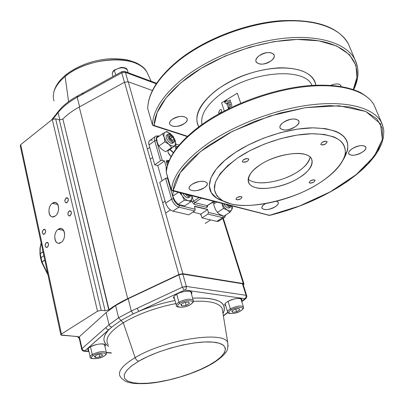 <?xml version="1.0" encoding="UTF-8"?>
<svg xmlns="http://www.w3.org/2000/svg" width="404" height="404" viewBox="0 0 404 404"><rect width="100%" height="100%" fill="white"/><g stroke="black" fill="none" stroke-linecap="round" stroke-linejoin="round"><path stroke-width="0.61" d="M184.431 123.488C176.568 129.477 163.862 125.356 172.291 119.397C180.361 113.256 192.95 117.65 184.431 123.488C177.952 127.093 173.084 127.417 169.816 124.452C169.135 122.877 169.958 121.19 172.291 119.397C178.81 115.756 183.699 115.418 186.956 118.387C187.643 119.988 186.799 121.69 184.431 123.488M270.837 60.994C261.969 67.731 249.818 62.413 259.247 55.727C268.362 48.813 280.346 54.464 270.837 60.994C264.241 64.807 259.348 65.155 256.151 62.049C255.318 60.09 256.348 57.984 259.247 55.727C265.882 51.874 270.801 51.505 273.993 54.621C274.826 56.621 273.776 58.742 270.837 60.994M330.745 85.33C336.951 83.199 340.41 83.593 341.112 86.501L340.875 85.562C339.193 83.502 335.815 83.426 330.745 85.33M154.086 125.472L187.476 136.259L154.086 125.472C154.934 110.247 165.953 94.354 187.133 77.795C220.528 52.374 275.493 35.926 312.701 40.026C350.101 43.996 364.59 65.822 353.293 89.506L356.934 77.401L355.995 65.514L349.425 54.626L336.795 46.056L318.746 40.829L297.031 39.441L273.786 41.673L250.031 47.106L225.169 56.055L201.243 68.301L180.861 82.8L165.903 98.091L157.131 112.645L154.086 125.472L153.197 125.573L152.459 124.922C153.136 109.418 164.261 93.213 185.84 76.29C212.211 56.333 252.136 41.087 286.532 38.037C320.958 35.007 346.763 43.991 354.864 59.348L357.363 66.206L354.864 59.348C346.763 43.991 320.958 35.007 286.532 38.037C252.136 41.087 212.211 56.333 185.84 76.29C164.261 93.213 153.136 109.418 152.459 124.922L154.086 125.472M198.829 126.811C189.925 111.64 212.812 86.037 245.94 74.619C282.775 62.044 313.62 68.422 315.842 85.199C313.262 73.614 301.222 67.816 279.725 67.801C257 69.261 236.158 76.513 217.206 89.547C199.43 103.464 193.309 115.887 198.834 126.811M224.119 201.505L216.554 197.985L211.312 192.743L209.262 185.875L210.933 177.76L216.307 169.023L224.781 160.378L235.411 152.419L248.349 144.94L263.731 138.107L280.558 132.633L297.42 129.118L312.863 127.836L325.745 128.674L335.512 131.234C348.612 136.703 351.217 146.152 343.329 159.58L347.516 150.394C349.788 136.138 338.214 128.613 312.792 127.836C288.289 128.093 255.358 138.779 233.855 153.459C206.939 171.508 202.343 191.956 219.549 199.687L224.119 201.5M264.948 203.98L265.448 203.677L264.948 203.98C256.474 209.191 267.276 211.969 275.255 206.752C269.109 209.893 264.706 210.428 262.039 208.353C261.494 207.085 262.464 205.631 264.948 203.98M276.543 201.268C279.28 202.369 278.851 204.192 275.255 206.752C277.77 205.101 278.755 203.631 278.215 202.343L276.543 201.268M192.011 184.381C200.505 178.417 213.246 181.992 204.308 187.688C196.046 193.501 183.169 190.188 192.011 184.381C198.824 180.78 203.843 180.285 207.075 182.896C207.722 184.345 206.798 185.946 204.308 187.688C197.541 191.254 192.541 191.733 189.299 189.133C188.653 187.708 189.557 186.123 192.011 184.381M283.578 122.296C293.213 115.549 305.262 120.352 295.238 126.75C285.881 133.315 273.639 128.841 283.578 122.296C290.547 118.478 295.602 117.958 298.743 120.73C299.51 122.548 298.344 124.558 295.238 126.75C288.325 130.522 283.295 131.027 280.149 128.265C279.371 126.482 280.517 124.493 283.578 122.296M352.429 148.591C361.6 142.607 371.579 146.586 362.1 152.283C353.167 158.116 342.996 154.399 352.429 148.591C358.742 145.253 363.191 144.683 365.772 146.869C366.403 148.445 365.176 150.253 362.1 152.283C355.828 155.58 351.399 156.141 348.819 153.964C348.182 152.414 349.384 150.626 352.429 148.591M201.566 124.811C179.406 141.188 167.67 156.808 166.357 171.68L166.312 172.447C167.367 157.807 179.113 142.183 201.556 125.583C228.967 105.974 270.135 90.44 305.272 86.648C340.436 82.876 366.377 90.728 374.079 105.05L375.816 109.191L374.079 105.05C366.372 90.728 340.436 82.876 305.272 86.648C270.135 90.44 228.967 105.974 201.556 125.583C179.113 142.183 167.367 157.807 166.312 172.447L171.437 190.042L269.493 215.312L299.637 205.964L330.134 191.92L356.358 174.503L374.266 156.237L382.386 139.466L380.467 123.786L365.852 111.494L339.062 105.777L305.338 107.666L269.554 116.145L232.174 131.452L200.298 151.692L180.204 172.705L173.134 190.668C174.513 176.614 186.375 161.529 208.722 145.41L229.927 132.613L254.207 121.579L280.007 113.059L305.621 107.626L329.376 105.575L349.824 106.944L365.852 111.494L376.765 118.796L382.27 128.29L382.411 139.335L377.528 151.303L368.15 163.59L354.924 175.654L338.567 187.012C317.605 199.702 294.577 209.136 269.493 215.312L173.134 190.668L172.104 190.723M162.519 76.093C167.291 70.341 173.245 64.675 180.376 59.09M312.019 85.406L311.939 85.269C304.616 66.812 250.702 71.129 220.912 93.885C206.621 104.757 200.283 114.983 201.904 124.573C200.283 114.983 206.621 104.757 220.912 93.885C250.702 71.129 304.616 66.812 311.939 85.269L311.989 85.406M219.67 110.13L220.645 109.524L221.336 109.58L221.655 111.262L220.523 112.696L219.145 113.352L218.584 112.736L219.67 110.13M255.424 187.501C244.587 185.199 246.506 173.291 259.989 164.963C272.18 156.247 297.147 150.758 305.99 154.737C316.478 157.686 312.59 169.821 299.581 177.487C287.739 185.557 264.741 190.824 255.424 187.501M236.921 197.627C241.36 195.991 242.713 196.354 240.981 198.707C236.562 200.339 235.209 199.98 236.921 197.627C239.269 196.41 240.966 196.218 242.026 197.051L240.981 198.707C238.643 199.919 236.946 200.111 235.886 199.278L236.921 197.627M310.328 180.891C314.726 179.275 315.938 179.659 313.964 182.042C309.585 183.653 308.373 183.27 310.328 180.891C312.595 179.714 314.201 179.512 315.155 180.285L313.964 182.042C311.706 183.209 310.1 183.411 309.151 182.643L310.328 180.891M322.028 142.38C326.75 140.637 328.028 141.112 325.866 143.819C321.17 145.561 319.887 145.081 322.028 142.38C324.422 141.102 326.134 140.9 327.159 141.779L325.866 143.819C323.478 145.092 321.771 145.288 320.746 144.415L322.028 142.38M243.395 159.711C248.162 157.944 249.601 158.398 247.718 161.08C242.971 162.842 241.526 162.388 243.395 159.711C245.879 158.378 247.692 158.196 248.839 159.156L247.718 161.08C245.238 162.403 243.425 162.585 242.279 161.625L243.395 159.711M230.386 203.722C249.818 209.868 294.829 199.369 318.64 183.522C332.32 174.902 343.551 163.352 345.354 153.172C345.551 145.682 341.643 140.233 333.628 136.83L324.185 134.441L311.706 133.744L296.778 135.123L280.538 138.658L264.438 144.051L249.849 150.707L237.703 157.908L227.715 165.635L219.948 173.962L215.337 182.265L214.393 189.84L217.034 196.112L222.665 200.758L230.386 203.722M207.383 143.874C235.189 124.407 276.821 108.772 312.226 104.692C347.657 100.631 373.644 108.05 381.189 121.968L383.441 128.3L381.189 121.968C373.644 108.05 347.657 100.631 312.226 104.692C276.821 108.772 235.189 124.407 207.383 143.874C184.623 160.348 172.639 175.735 171.437 190.042C172.639 175.735 184.623 160.348 207.383 143.874M350.142 48.121L348.238 43.597C340.006 27.896 314.261 18.544 280.093 21.321C245.95 24.129 206.454 39.274 180.436 59.343C159.151 76.361 148.238 92.758 147.687 108.54L152.459 124.922L147.687 108.54C148.238 92.758 159.151 76.361 180.436 59.343C206.454 39.274 245.95 24.129 280.093 21.321C314.261 18.544 340.006 27.896 348.238 43.597L350.142 48.121M164.251 161.12L164.519 161.307L164.251 161.12M167.998 163.756L167.357 165.579M194.395 206.439L195.233 209.232L194.662 210.949L178.851 207.181L194.662 210.949L188.759 214.837L172.907 211.156L188.759 214.837L194.662 210.949L195.233 209.232L194.395 206.439L207.151 209.423L194.981 206.267L207.353 209.287L207.191 209.56L207.595 209.656L208.444 212.408L207.595 209.656L200.849 214.069L202.015 217.918L207.878 214.1L208.444 212.408L222.579 215.812L208.444 212.408L207.878 214.1L222.654 217.625L224.134 217.62L225.053 217.009L224.134 217.62L222.654 217.625L216.837 221.362L222.654 217.625L207.878 214.1L202.015 217.918L216.837 221.362L218.322 221.347L219.21 220.776L216.837 221.362L202.015 217.918L200.849 214.069L192.95 212.075M172.907 211.156C169.614 209.974 167.211 207.292 165.685 203.111L159.757 182.391L165.685 203.111L171.619 199.091L165.595 178.336L159.757 182.391L165.595 178.336L171.619 199.091L165.685 203.111C167.195 207.318 169.604 209.999 172.907 211.156L178.851 207.181L172.907 211.156M162.115 180.75L157.782 165.696L154.732 164.842L149.041 144.96C148.288 141.233 149.409 139.643 152.409 140.193M253.505 181.825C260.464 183.815 269.938 182.956 281.921 179.26M286.138 177.704C299.914 172.048 307.914 165.175 310.146 157.1C309.363 161.984 305.166 166.918 297.546 171.892C281.573 182.482 255.02 186.436 248.162 178.932M166.307 172.437L171.437 190.042M177.639 146.501L176.285 146.127L175.639 146.44L175.962 148.99L175.599 147.768L177.058 147.551L175.599 147.768L175.639 146.44L176.275 146.127L177.639 146.501M168.478 160.671L166.887 160.317L166.236 160.969L167.402 165.731M207.242 205.692L206.515 207.363L207.08 205.671L194.718 202.601L193.546 201.283L194.718 202.601L201.354 198.192L194.718 202.601L194.142 204.318L191.799 201.682L193.546 201.283L199.066 197.607L193.546 201.283L191.966 196.051L193.546 201.283L191.799 201.682L191.38 200.293L191.799 201.682L194.142 204.318L206.515 207.363L207.459 207.01L207.469 205.601L207.459 207.01L206.515 207.363L194.142 204.318L194.718 202.601L207.08 205.671L213.676 201.338L207.348 205.671L213.873 201.389M211.878 202.697L213.691 203.061L214.266 202.616L214.575 201.571L213.655 203.071L211.878 202.697M173.341 152.798L169.948 149.717C166.973 150.354 167.352 152.662 171.089 156.641L168.084 152.545L167.958 150.672L168.816 149.682C170.347 149.47 171.857 150.51 173.341 152.798M195.233 209.232L179.437 205.429C176.7 204.424 174.69 202.182 173.412 198.687L167.372 177.942L167.958 178.098L165.595 178.336L167.372 177.942L173.412 198.687L171.619 199.091L173.412 198.687C174.685 202.202 176.694 204.444 179.437 205.429L178.851 207.181C175.553 206.005 173.144 203.308 171.619 199.091C173.144 203.308 175.553 206.005 178.851 207.181L179.437 205.429L195.233 209.232M166.716 168.816L164.428 160.994L162.257 160.373L156.464 140.471C155.813 137.587 156.595 136.234 158.817 136.406C156.59 136.193 155.808 137.547 156.464 140.471L154.717 140.839L149.041 144.96L154.732 164.842L160.494 160.752L154.717 140.839C154.055 138.259 154.48 136.653 155.994 136.017L158.656 135.926L159.085 136.214L158.656 135.926L155.994 136.017C154.48 136.653 154.055 138.259 154.717 140.839L160.494 160.752L162.257 160.373L156.464 140.471L154.717 140.839L149.041 144.96C148.389 142.385 148.823 140.774 150.349 140.132L154.959 136.769M175.897 144.071L179.073 145.056L175.897 144.071M225.366 215.241L224.149 216.024L225.366 215.241M318.64 183.522C289.35 202.222 243.253 211.302 223.861 201.379C207.661 191.713 212.277 177.225 237.703 157.908C258.04 144.122 289.042 134.062 312.161 133.734C336.168 134.365 347.142 141.365 345.072 154.737C342.39 164.478 333.578 174.073 318.64 183.522M299.581 177.487C282.305 188.931 253.232 192.355 248.849 183.052C246.501 177.826 250.212 171.791 259.989 164.963C277.407 152.919 307.666 149.576 311.54 158.863C313.817 164.478 309.828 170.685 299.581 177.487M180.431 58.696C159.373 75.518 148.465 91.92 147.707 107.913L147.687 108.535M169.458 159.984L168.286 160.807L168.069 161.651L169.034 160.969L168.069 161.651L168.372 162.681M268.741 215.403L269.493 215.312L268.741 215.403M166.281 161.898L167.281 161.413M177.795 146.612L178.22 146.086M222.654 217.625L223.235 216.039L222.654 217.625M157.782 165.696L164.428 160.994L162.257 160.373L160.494 160.752L154.732 164.842L157.782 165.696M177.21 146.773L176.624 146.187L177.336 146.713M229.517 108.292L229.341 107.767L228.285 108.257L228.477 108.807M228.139 107.757L231.583 106.09L231.876 105.419L230.936 102.273L226.876 104.141L227.295 105.333L230.315 104.02L230.386 105.298L227.73 106.545L228.139 107.757M230.553 101.273L230.139 100.04L227.114 101.379L226.77 100.359L225.73 100.808L225.887 101.96L224.291 101.384L224.796 102.868L226.088 103.348L226.533 103.106L226.72 103.661L227.634 103.242L227.538 102.641L230.553 101.273M225.25 100.732L224.23 101.232L225.568 101.651L225.25 100.732M224.306 110.928L221.599 102.848L237.284 93.198L240.723 103.172M79.194 338.108L78.184 337.719L78.421 337.012L78.199 337.744L79.194 338.108M182.866 273.73L128.22 81.775L152.434 90.526L128.22 81.775L124.548 82.244L178.861 274.503L127.709 298.647L79.255 107.004L124.548 82.244L79.255 107.004C72.629 110.651 67.175 114.645 62.888 119.003L108.782 309.858L105.111 310.757L101.207 310.328L97.505 311.231L61.438 334.037L20.71 144.652L52.273 119.458L97.505 311.231L61.438 334.037L60.832 334.83L61.524 335.229L78.108 336.567L78.421 337.012L78.517 336.729L60.868 334.916L61.438 334.037L20.71 144.652L20.256 145.743L20.71 144.652L52.273 119.458L97.505 311.231L101.207 310.328L55.641 118.771L52.273 119.458L55.641 118.771L59.337 119.872L55.641 118.771L101.207 310.328L105.111 310.757L59.337 119.872L105.111 310.757L108.782 309.858L62.888 119.003L109.019 309.696L108.782 309.858L109.019 309.696C114.009 305.873 120.24 302.192 127.709 298.647C120.24 302.192 114.009 305.873 109.019 309.696L62.888 119.003C67.175 114.65 72.629 110.651 79.255 107.004L127.709 298.647L178.861 274.503L182.866 273.73L178.861 274.503L124.548 82.244L128.22 81.775L182.866 273.73L243.304 283.568L182.866 273.73M222.831 218.453L243.304 283.568L243.96 283.901L243.435 284.906L243.986 283.951L243.304 283.568L222.831 218.453M168.019 161.403L166.807 163.711M166.12 166.776L166.271 172.074M166.347 172.579L167.766 178.048M55.186 216.034C61.312 211.893 58.257 198.611 52.323 203.323C46.293 207.429 49.207 220.635 55.186 216.034L52.581 216.877C47.889 216.857 47.712 206.358 52.323 203.323L55.01 202.46C59.656 202.51 59.817 213.034 55.186 216.034M61.135 242.44C67.372 238.36 64.236 224.705 58.191 229.366C52.045 233.406 55.045 246.985 61.135 242.44L58.641 243.243C53.737 243.339 53.409 232.401 58.191 229.366L60.767 228.538C65.62 228.472 65.938 239.436 61.135 242.44M67.109 202.571C68.943 199.46 68.589 197.945 66.049 198.026C64.221 201.131 64.574 202.646 67.109 202.571L66.13 202.884C64.428 201.793 64.403 200.177 66.049 198.026L68.069 198.47L66.049 198.026L67.044 197.713C68.741 198.808 68.761 200.424 67.109 202.571M70.17 215.686C72.018 212.56 71.66 211.024 69.094 211.075C67.251 214.191 67.609 215.726 70.17 215.686L69.21 215.988C67.463 214.893 67.428 213.251 69.094 211.075L70.069 210.767C71.811 211.868 71.841 213.509 70.17 215.686M44.475 234.088C46.268 231.037 45.935 229.512 43.486 229.517C41.693 232.558 42.026 234.083 44.475 234.088L43.597 234.371C41.895 233.3 41.854 231.684 43.486 229.517L44.369 229.23C46.071 230.305 46.106 231.926 44.475 234.088M47.339 247.258C49.147 244.198 48.808 242.653 46.334 242.627C44.531 245.677 44.864 247.223 47.339 247.258L46.485 247.536C44.733 246.455 44.682 244.819 46.334 242.627L47.202 242.344C48.945 243.43 48.99 245.066 47.339 247.258M59.337 119.872L62.681 119.185M57.802 204.485L52.323 203.323L57.802 204.485M63.595 230.376L58.191 229.366L63.595 230.376M71.099 211.489L69.094 211.075L71.099 211.489M45.334 229.861L43.486 229.517L45.334 229.861M48.167 242.94L46.334 242.627L48.167 242.94M138.789 361.141L147.465 356.661L158.161 352.202L170.246 348.177L182.744 344.981L194.566 342.885L204.798 341.966L212.908 342.112L219.185 343.203L223.579 345.324L225.503 348.425L224.685 352.303L221.281 356.636L215.792 361.06L208.913 365.272L200.682 369.352L190.819 373.377L179.815 377.038L168.407 380.028L157.424 382.128L147.606 383.245L139.461 383.421L132.739 382.724L127.518 381.033L124.513 378.301L124.24 374.624L126.805 370.291L131.876 365.671L138.789 361.141C137.193 360.878 135.976 359.706 135.143 357.626L123.281 322.756C109.444 331.623 104.424 338.961 108.216 344.764C104.424 338.961 109.444 331.623 123.281 322.756L135.143 357.626C164.837 339.491 224.346 330.487 227.74 342.617L228.108 346.405L227.74 342.617C224.346 330.487 164.837 339.491 135.143 357.626C122.018 365.595 117.13 372.034 120.478 376.937C117.13 372.034 122.018 365.595 135.143 357.626C135.976 359.706 137.193 360.878 138.789 361.141C158.641 349.5 194.753 340.33 212.908 342.112C231.371 343.713 228.285 354.773 208.913 365.272L200.106 369.609L190.168 373.614L179.543 377.119L168.685 379.967L158.07 382.027L148.177 383.204L139.461 383.421L132.361 382.649L127.26 380.896L124.472 378.22L124.21 374.725L126.568 370.569L131.497 365.963L138.789 361.141M222.75 312.055L222.155 308.419C219.16 302.939 209.55 300.576 193.329 301.323C209.55 300.576 219.16 302.939 222.155 308.419L222.75 312.055M108.828 346.364C102.348 342.642 102.313 337.148 108.721 329.881L106.944 329.235L105.868 327.533L82.017 348.596L79.361 336.734L106.111 312.565L109.035 324.75L82.017 348.596L83.052 350.248L84.79 350.854L84.926 351.076L84.295 351.283L88.925 351.344L84.79 350.854L111.751 327.109L120.998 320.423L123.281 322.756C137.996 314.044 155.52 307.651 175.856 303.576C155.52 307.651 137.996 314.044 123.281 322.756L120.998 320.423L133.214 313.923L184.31 290.239L185.113 290.082L244.925 298.713L241.718 301.47L245.536 298.839L244.925 298.713L246.036 297.263L246.071 295.304L186.34 286.421L182.835 274.104L242.451 283.78L246.071 295.304L186.34 286.421L186.274 288.522L185.113 290.082L244.925 298.713L246.036 297.263L246.071 295.304L246.778 295.784L246.071 295.304L242.451 283.78L243.112 284.113L246.869 296.435L246.061 298.41L241.799 301.727M104.939 346.415C108.201 342.653 95.844 343.36 90.087 347.016C87.678 348.536 87.239 349.743 88.769 350.637L87.966 350.021C87.527 349.182 88.234 348.177 90.087 347.016C96.915 343.814 101.97 343.107 105.237 344.895L104.939 346.415M81.664 349.127L79.068 337.497L79.361 336.734L82.017 348.596L81.714 349.344L82.017 348.596L83.052 350.248L84.79 350.854L108.721 329.881C102.333 336.916 102.369 342.41 108.828 346.369M111.287 352.818L106.378 352.495L111.287 352.818M227.735 312.277L223.341 315.675L227.735 312.277M223.013 313.676C227.937 302.288 217.806 297.112 192.622 298.142C218.145 297.294 228.275 302.475 223.013 313.676M175.013 300.515C162.019 303.111 150.01 306.707 138.996 311.302C150.551 306.545 162.554 302.944 175.013 300.515M241.521 300.844C244.268 297.228 233.618 297.95 227.725 301.51C224.7 303.384 224.043 304.808 225.76 305.777L224.902 305.136C224.432 304.146 225.371 302.939 227.725 301.51C234.29 298.389 238.961 297.677 241.733 299.384L241.521 300.844M191.435 294.001C194.486 289.936 182.558 290.506 176.361 294.43C173.387 296.344 172.791 297.854 174.578 298.945M209.878 364.964L208.913 365.272L209.878 364.964M186.416 286.769L182.3 287.133M136.986 308.343L131.295 311.009L128.184 298.718L178.841 274.871L182.325 287.214L136.986 308.343L138.996 311.302L184.31 290.239L182.325 287.214L131.295 311.009L128.184 298.718L115.605 305.525L106.111 312.565L109.035 324.75L118.614 317.781L115.605 305.525L118.614 317.781L131.295 311.009L118.614 317.781L120.998 320.423L133.214 313.923L131.295 311.009L133.214 313.923L138.996 311.302L136.986 308.343M88.986 351.591L83.34 351.121L82.305 350.435L81.714 349.344M88.496 349.445L87.915 349.086L88.496 349.445M173.558 297.273L174.235 297.718M191.087 292.779L191.43 292.036M241.461 299.071L241.163 299.687L241.461 299.071M109.035 324.75L110.05 326.402L111.751 327.109L120.998 320.423L118.614 317.781L109.035 324.75L105.868 327.533L106.944 329.235L108.721 329.881L111.751 327.109L110.05 326.402L109.035 324.75M186.34 286.421L182.835 274.104L178.841 274.871L182.325 287.214L186.34 286.421L182.325 287.214L184.31 290.239L185.113 290.082L186.274 288.522L186.34 286.421M151.167 81.26L146.803 71.907C144.688 68.619 141.743 65.897 137.966 63.751C135.88 62.549 132.098 61.221 126.619 59.772C119.629 58.757 113.322 58.469 107.691 58.908C91.223 60.691 77.26 66.014 65.802 74.871L65.105 76.492C87.986 56.383 138.203 54.262 146.803 71.907L148.258 75.033L146.803 71.907C144.44 68.089 140.435 65.069 134.79 62.852C116.655 55.257 82.174 61.842 65.105 76.492L68.584 101.662L65.105 76.492C55.393 84.86 51.687 92.991 53.974 100.894C51.687 92.991 55.393 84.86 65.105 76.492L65.802 74.871L67.089 74.922M82.209 93.445L75.487 97.137L81.815 93.642M123.22 71.715L121.973 71.599L121.781 72.836L124.452 82.3L121.781 72.836L121.973 71.599L124.488 71.357L125.422 72.377L156.282 83.815L125.422 72.377L121.781 72.836L125.422 72.377L124.488 71.357L123.22 71.715M128.083 81.729L125.422 72.377L128.083 81.729M82.234 93.41L77.492 96.006L77.204 97.273L79.618 106.808L77.204 97.273L121.781 72.836L82.189 94.551L82.467 93.284L82.189 94.551L77.204 97.273C68.917 101.869 62.549 106.964 58.09 112.565L59.868 119.968L58.09 112.565C62.549 106.964 68.917 101.869 77.204 97.273L77.492 96.006L77.962 96.132M55.464 115.903L58.09 112.565L58.565 111.095L58.09 112.565L55.464 115.903L55.939 114.438L55.464 115.903L53 119.028L55.464 115.903M121.766 71.71L82.467 93.284L83.022 93.47M90.269 357.262C89.865 356.495 90.526 355.576 92.258 354.5L90.491 346.773L92.258 354.5C98.627 351.536 103.328 350.859 106.363 352.475L106.474 353.101L106.363 352.475C103.328 350.859 98.627 351.536 92.258 354.5C90.526 355.576 89.865 356.495 90.269 357.262C88.511 358.621 97.995 360.014 104.015 356.146L103.823 356.171C110.287 352.48 99.283 351.743 93.228 355.51C86.84 359.237 97.899 359.868 103.823 356.171C97.93 359.868 86.799 359.237 93.228 355.51L92.258 354.5L93.228 355.51C99.248 351.738 110.327 352.48 103.823 356.171L104.015 356.146C106.161 354.778 106.944 353.55 106.363 352.475L104.434 344.274M88.249 348.521L90.148 356.717M102.818 355.136L99.874 356.894L95.612 357.606L94.278 356.555L97.228 354.783L101.51 354.071L102.818 355.136L101.51 354.071L97.228 354.783L94.278 356.555L95.612 357.606L95.238 355.974L95.612 357.606L99.874 356.894L99.303 354.439L99.874 356.894L102.818 355.136M227.694 312.186C227.26 311.282 228.144 310.171 230.341 308.853L228.053 301.323L230.341 308.853C236.461 305.964 240.809 305.288 243.385 306.828L243.506 307.313L243.385 306.828C240.809 305.288 236.461 305.964 230.341 308.853L231.275 309.878C224.276 313.807 233.77 314.958 240.345 311.045C247.389 307.161 237.991 305.889 231.275 309.878C237.961 305.884 247.425 307.166 240.345 311.045L240.612 310.964L240.345 311.045C233.8 314.963 224.245 313.807 231.275 309.878L230.341 308.853C228.144 310.171 227.26 311.282 227.694 312.186C226.245 313.459 234.547 314.797 240.496 311.035C244.92 307.414 243.016 309.141 243.385 306.828L240.87 298.738M225.109 303.682L227.568 311.772M239.845 309.838L236.603 311.701L232.598 312.327L231.81 311.09L235.057 309.222L239.087 308.595L239.845 309.838L239.087 308.595L235.057 309.222L231.81 311.09L232.598 312.327L232.159 310.888L232.598 312.327L236.603 311.701L235.81 309.105L236.603 311.701L239.845 309.838M176.447 305.707C175.957 304.732 176.8 303.566 178.967 302.207L176.735 294.208L178.967 302.207C185.512 299.066 190.259 298.394 193.208 300.192L193.354 300.849L193.208 300.192C190.259 298.394 185.512 299.066 178.967 302.207C176.8 303.566 175.957 304.732 176.447 305.707C174.765 307.03 184.173 308.747 190.395 304.601L190.208 304.616C197.47 300.465 186.85 299.026 179.972 303.303C172.776 307.505 183.482 308.802 190.208 304.616C183.512 308.808 172.74 307.505 179.972 303.303L178.967 302.207L179.972 303.303C186.82 299.021 197.506 300.47 190.208 304.616L190.395 304.601C194.642 300.975 192.93 302.586 193.208 300.192L190.749 291.602M173.882 296.576L176.296 305.151M184.078 302.611L180.745 304.616L181.795 305.954L186.153 305.303L185.34 302.424L186.153 305.303L189.481 303.313L186.153 305.303L181.795 305.954L180.745 304.616L184.078 302.611L188.461 301.96L189.481 303.313L188.461 301.96M181.795 305.954L181.325 304.268L181.795 305.954M114.393 70.387C112.575 71.917 111.959 73.402 112.549 74.841C111.959 73.402 112.575 71.917 114.393 70.387L115.69 75.048L114.393 70.387C120.018 67.109 124.336 66.973 127.341 69.978C124.336 66.973 120.018 67.109 114.393 70.387L114.544 69.847L114.393 70.387M127.563 70.745L127.341 69.978L127.563 70.745M128.124 72.705L127.341 69.978C126.967 68.296 124.821 67.448 120.912 67.438L114.867 69.867M43.031 251.828L40.243 253.737M44.824 260.186L42.031 262.125L47.758 273.846L42.031 262.125L41.809 262.635L47.99 274.932M39.986 254.06L40.274 247.374L41.173 243.173L40.198 248.117L40.223 253.636L43.001 251.682M42.066 262.105L41.748 262.454L41.981 261.964L40.238 253.793L40.87 257.833L43.869 255.732L40.87 257.833L41.981 261.964L44.788 260.004M40.238 253.793L39.986 254.212L40.238 253.793M191.794 195.753L191.89 198.172L190.855 201.798L188.163 200.637C190.249 201.061 191.491 200.238 191.89 198.172L191.935 195.788M179.608 192.637L182.174 195.718L184.37 200.187L178.144 204.363L174.887 200.621L172.705 196.177L173.346 191.042M180.699 192.915L182.174 195.718C184.017 198.374 186.012 200.01 188.163 200.637L184.37 200.187M178.381 192.324L172.705 196.177M182.916 193.486L184.552 195.945L186.284 197.369L187.315 197.798L189.183 197.334M190.855 201.798L184.648 205.934L178.144 204.363M221.872 203.434L224.776 207.964L229.921 212.317L231.724 209.767L232.467 207.909L232.022 206.025M221.897 203.439L223.503 208.454L227.25 210.05C229.336 211.226 230.825 211.13 231.724 209.767L231.972 206.01M229.921 212.317L223.831 216.231L219.215 214.069L217.408 212.403L215.59 209.767L213.767 204.788L213.635 204.126L216.706 202.111M223.912 203.954C225.947 207.419 227.846 208.656 229.603 207.671M223.503 208.454L217.408 212.403M164.872 141.743L158.903 146.041L160.848 148.399L163.357 150.419L165.685 151.737L171.655 147.48L168.786 144.243L164.872 141.743L164.201 137.35L165.983 141.062L168.786 144.243C173.967 147.576 176.134 146.44 175.291 140.824L174.498 138.85M165.221 132.249L162.504 133.724L164.201 137.35C163.504 134.754 163.842 133.057 165.221 132.249L166.897 131.532L170.761 134.022C168.559 132.219 166.716 131.628 165.221 132.249M171.912 137.653L170.104 135.739M167.68 134.724C166.286 134.875 165.842 135.976 166.357 138.027C168.801 142.849 171.109 144.329 173.276 142.471M174.462 138.749L175.291 140.824L175.972 145.167L170.034 149.399L169.705 148.869M162.504 133.724L156.57 138.037L157.227 142.4L158.903 146.041M185.355 194.107C186.976 196.182 188.517 197.081 189.966 196.809L191.042 195.561M186.906 194.501C188.421 195.884 189.607 196.187 190.461 195.41M226.28 204.555C227.785 206.5 229.179 207.348 230.472 207.111L231.447 205.878M227.73 204.929C229.139 206.237 230.214 206.51 230.957 205.752M173.341 136.663L172.639 135.8C168.731 133.214 167.766 134.279 169.751 138.991C173.048 142.309 174.573 142.178 174.326 138.592L173.341 136.663M173.361 136.678L171.028 134.37L169.847 133.81L168.589 133.78C167.094 134.684 167.241 136.587 169.018 139.491C170.7 141.693 172.291 142.657 173.786 142.39C174.826 141.95 175.078 140.819 174.548 139.006L173.361 136.678M169.463 136.148L170.296 138.638L172.387 140.309L173.634 139.491L172.801 137.017L170.72 135.345L169.463 136.148M170.412 138.734L172.801 137.017M201.763 124.669C230.684 103.959 274.887 88.037 310.989 85.476C331.709 84.295 348.147 86.618 360.302 92.45C369.539 98.02 371.761 101.177 374.079 105.05L381.942 123.498L383.441 128.31L383.8 131.148L383.467 137.224L381.76 143.465L378.78 149.823L374.599 156.237L369.296 162.65L362.969 169.003L355.702 175.22L347.602 181.244L338.759 187.027C317.716 199.758 294.607 209.227 269.448 215.423L172.326 190.779M180.613 58.555C206.52 38.592 245.738 23.568 279.699 20.801C315.16 18.862 338.007 26.462 348.238 43.597L354.864 59.348C359.388 68.715 358.999 78.81 353.687 89.643M223.861 201.379L219.549 199.687M345.072 154.737L347.516 150.394M248.152 180.967L248.849 183.052M261.883 207.888L262.039 208.353M169.579 123.659L169.816 124.452M189.082 188.41L189.299 189.133M255.904 61.368L256.151 62.049M279.921 127.644L280.149 128.265M348.667 153.591L348.819 153.964M166.695 161.827L168.372 160.641M168.226 150.101L168.816 149.682M153.197 125.573L187.178 136.537M226.058 214.797L224.134 217.62L218.322 221.347M159.232 136.108L158.802 135.971M243.96 283.901L223.276 218.17M78.134 337.497L77.927 336.552M60.827 334.724L20.256 145.743M55.742 202.616L55.01 202.46M61.534 228.684L60.767 228.538M70.347 210.827L70.069 210.767M67.317 197.773L67.044 197.713M44.632 229.28L44.369 229.23M47.465 242.39L47.202 242.344M120.478 376.937C122.887 379.957 125.73 381.805 129.007 382.472C132.174 383.144 134.259 383.901 145.768 383.578C163.519 382.709 192.183 374.816 209.429 365.211C218.544 360.439 224.892 354.066 225.235 353.071C227.351 351.268 228.189 347.783 227.74 342.617L222.155 308.419M111.383 353.066L106.474 352.743M227.861 312.494L223.387 315.953M224.765 304.677L224.902 305.136M87.835 349.425L87.966 350.021M53.671 92.849C54.939 86.597 58.812 80.744 65.297 75.29M156.626 83.29L124.73 71.447M55.505 114.983L51.49 120.084M58.565 111.095C63.009 105.58 69.236 100.596 77.255 96.132M58.131 111.645L55.939 114.438M113.014 76.513L112.549 74.841M112.317 73.806C112.438 72.104 113.135 70.821 114.413 69.948M39.971 254.035L39.981 248.192L41.127 242.961M40.602 258.186L39.986 254.212M40.627 258.287L41.718 262.358M39.981 254.081L40.309 253.646M162.686 202.848L165.135 201.187M165.615 213.135L170.402 209.923M188.481 197.803L189.966 196.809M200.525 214.888L201 214.58M205.187 223.437L210.636 219.917M229.018 208.05L230.472 207.111M147.394 149.126L149.748 147.42M166.493 135.295L167.912 134.269M150.268 159.221L152.636 157.525M172.362 143.41L173.786 142.39M174.326 138.592L174.548 139.006"/></g></svg>

